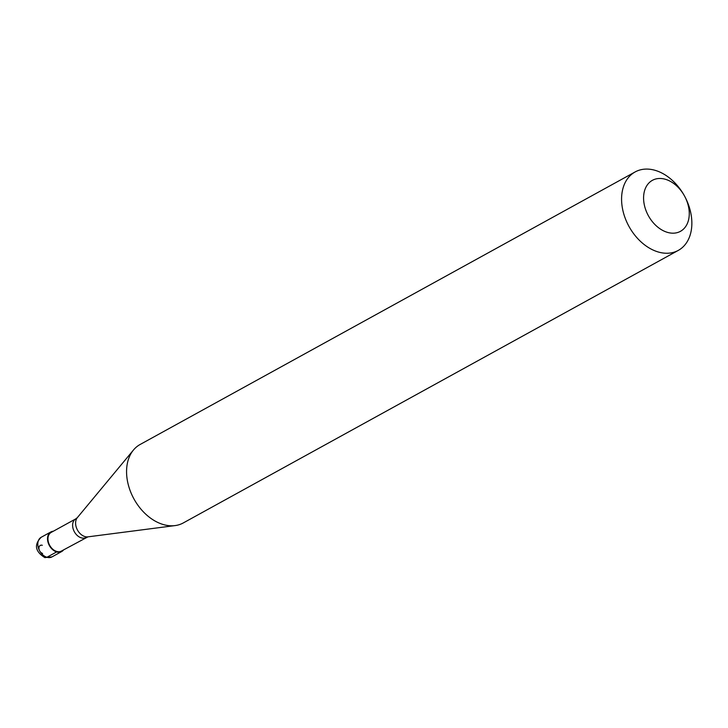 <?xml version="1.0" encoding="UTF-8"?>
<svg xmlns="http://www.w3.org/2000/svg" width="728" height="728" viewBox="0 0 728 728"><rect width="100%" height="100%" fill="white"/><g stroke="black" fill="none" stroke-linecap="round" stroke-linejoin="round"><path stroke-width="1.09" d="M46.938 557.266A11.193 7.917 -118.8 0 1 38.338 547.711A11.193 7.917 -118.8 0 1 41.196 537.273C33.888 544.671 35.099 551.451 44.808 557.593L51.997 556.884A11.193 7.917 61.2 0 1 46.938 557.266L56.638 551.924A11.193 7.917 61.2 0 0 61.698 551.542A11.193 7.917 61.2 0 0 63.6 549.858M56.638 551.924A11.193 7.917 -118.8 0 1 48.048 542.36A11.193 7.917 -118.8 0 1 50.905 531.931A11.193 7.917 -118.8 0 1 53.344 531.231M86.086 537.473A10.629 7.517 61.2 0 1 81.281 537.846A10.629 7.517 -118.8 0 1 73.118 528.755A10.629 7.517 -118.8 0 1 75.83 518.846L51.178 532.423A10.629 7.517 -118.8 0 0 48.458 542.333A10.629 7.517 -118.8 0 0 56.62 551.415A10.629 7.517 61.2 0 0 61.434 551.05L87.952 536.845L175.075 525.589A44.772 31.659 61.2 0 0 183.292 522.932L678.314 250.386A44.772 31.659 61.2 0 0 684.457 195.905A44.772 31.659 61.2 0 0 655.373 170.407A44.772 31.659 -118.8 0 0 635.125 171.945A44.772 31.659 -118.8 0 0 623.705 213.677A44.772 31.659 -118.8 0 0 658.076 251.934A44.772 31.659 61.2 0 0 678.314 250.386M87.952 536.845A11.393 8.063 61.2 0 1 84.894 536.563A11.393 8.063 -118.8 0 1 76.631 528.264A11.393 8.063 -118.8 0 1 77.359 517.608L133.47 450.013A44.772 31.659 -118.8 0 0 130.621 491.873A44.772 31.659 -118.8 0 0 163.054 524.469A44.772 31.659 61.2 0 0 175.075 525.589M667.303 232.323A29.102 20.575 61.2 0 0 687.141 223.978A29.102 20.575 61.2 0 0 684.457 195.905A29.102 20.575 61.2 0 0 665.547 179.334A29.102 20.575 -118.8 0 0 643.597 199.008A29.102 20.575 -118.8 0 0 667.303 232.323M133.47 450.013A44.772 31.659 -118.8 0 1 140.113 444.49L635.125 171.945M42.57 553.444A4.477 3.167 -118.8 0 1 38.921 548.32A4.477 3.167 -118.8 0 1 42.306 545.29M51.997 556.884L61.698 551.542M41.196 537.273L50.905 531.931M75.83 518.846L77.359 517.608"/></g></svg>
